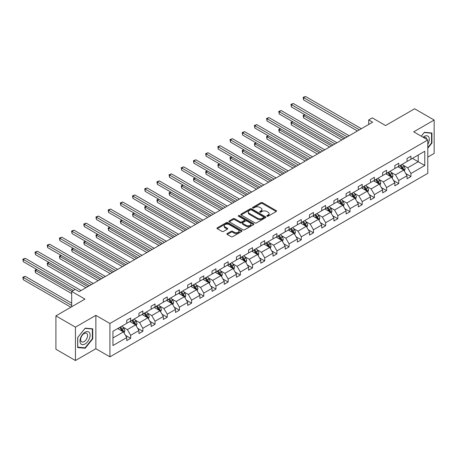 <?xml version="1.0" encoding="UTF-8"?>
<svg xmlns="http://www.w3.org/2000/svg" width="457" height="457" viewBox="0 0 457 457"><rect width="100%" height="100%" fill="white"/><g stroke="black" fill="none" stroke-linecap="round" stroke-linejoin="round"><path stroke-width="0.69" d="M267.002 216.218A0.76 0.44 0 0 0 268.076 216.218L276.222 211.511A1.085 0.628 0 0 0 276.542 211.071A1.085 0.628 0 0 0 276.222 210.626L262.421 202.657A1.085 0.628 0 0 0 260.89 202.657L252.738 207.364A0.76 0.44 0 0 0 252.515 207.672A0.76 0.44 0 0 0 252.738 207.981A0.76 0.44 0 0 0 253.812 207.981L254.869 207.375A3.467 2.005 0 0 1 259.776 207.375L260.924 208.038A3.467 2.005 0 0 1 261.941 209.455A3.467 2.005 0 0 1 260.924 210.871L259.873 211.477A0.76 0.44 0 0 0 259.65 211.791A0.76 0.44 0 0 0 259.873 212.099A0.76 0.44 0 0 0 260.947 212.099L261.998 211.488A3.467 2.005 0 0 1 266.905 211.488L268.059 212.157A3.467 2.005 0 0 1 269.07 213.573A3.467 2.005 0 0 1 268.059 214.99L267.002 215.595A0.76 0.44 0 0 0 266.779 215.904A0.76 0.44 0 0 0 267.002 216.218L267.002 215.595M427.786 157.099L434.15 153.426L434.15 120.048L414.619 108.772L385.559 125.549L372.284 117.883L368.725 119.934L368.725 124.447M75.439 360.522L95.867 348.731L95.867 315.359L75.439 327.149L75.439 360.522L55.908 349.251L55.908 315.873L84.968 299.095L71.686 291.429L71.686 306.767M75.439 327.149L55.908 315.873M227.226 233.561A1.085 0.628 0 0 0 226.906 234.001A1.085 0.628 0 0 0 227.226 234.447L231.099 236.68A1.085 0.628 0 0 0 232.63 236.68L241.679 231.453A1.085 0.628 0 0 0 241.999 231.013A1.085 0.628 0 0 0 241.679 230.568L227.877 222.605A1.085 0.628 0 0 0 226.346 222.605L217.298 227.826A1.085 0.628 0 0 0 216.978 228.266A1.085 0.628 0 0 0 217.298 228.711L221.976 231.413A1.085 0.628 0 0 0 223.507 231.413L227.38 229.174A1.085 0.628 0 0 0 227.695 228.734A1.085 0.628 0 0 0 227.38 228.289L225.061 226.952A2.902 1.674 0 0 1 224.21 225.769A2.902 1.674 0 0 1 226.004 224.221A2.902 1.674 0 0 1 229.163 224.581L238.251 229.831A2.902 1.674 0 0 1 239.097 231.013A2.902 1.674 0 0 1 237.309 232.562A2.902 1.674 0 0 1 234.144 232.196L232.63 231.322A1.085 0.628 0 0 0 231.099 231.322L227.226 233.561L227.226 234.447M71.686 291.429L75.245 289.378L79.147 291.635L372.632 122.19L368.725 119.934M95.867 315.359L109.926 323.476L427.786 139.962L427.786 173.334L109.926 356.848L109.926 323.476M434.15 120.048L413.722 131.845L427.786 139.962M254.943 222.913A1.085 0.628 0 0 0 256.48 222.913L265.528 217.686A1.085 0.628 0 0 0 265.843 217.246A1.085 0.628 0 0 0 265.528 216.801L251.727 208.832A1.085 0.628 0 0 0 250.19 208.832L241.142 214.059A1.085 0.628 0 0 0 240.828 214.499A1.085 0.628 0 0 0 241.142 214.944L254.943 222.913M238.8 216.378A0.76 0.44 0 0 1 239.571 216.487L239.571 215.584L253.601 223.684A1.085 0.628 0 0 1 253.921 224.13A1.085 0.628 0 0 1 253.601 224.57L244.558 229.797A1.085 0.628 0 0 1 243.021 229.797L229.22 221.828L229.22 220.942A1.085 0.628 0 0 0 228.9 221.382A1.085 0.628 0 0 0 229.22 221.828M229.22 220.942L233.093 218.709A1.085 0.628 0 0 1 234.624 218.709L240.222 221.936A1.085 0.628 0 0 0 241.759 221.936L244.324 220.457A1.085 0.628 0 0 0 244.644 220.011A1.085 0.628 0 0 0 244.324 219.571L238.497 216.207A0.76 0.44 0 0 1 238.274 215.893A0.76 0.44 0 0 1 238.743 215.493A0.76 0.44 0 0 1 239.571 215.584M112.936 331.296L126.76 323.316L126.76 320.294L130.668 318.038L130.668 321.06L138.945 316.278L138.945 313.256L142.852 311.006L142.852 314.028L151.136 309.246L151.136 306.224L155.037 303.968L155.037 306.99L163.32 302.208L163.32 299.186L167.228 296.93L167.228 299.952L175.505 295.176L175.505 292.154L179.412 289.898L179.412 292.92L187.69 288.139L187.69 285.117L191.597 282.86L191.597 285.882L199.88 281.101L199.88 278.079L203.782 275.828L203.782 278.85L212.065 274.069L212.065 271.047L215.972 268.79L215.972 271.812L224.25 267.031L224.25 264.009L228.157 261.752L228.157 264.774L236.435 259.993L236.435 256.971L240.342 254.72L240.342 257.742L248.625 252.961L248.625 249.939L252.527 247.683L252.527 250.704L260.81 245.923L260.81 242.901L264.717 240.645L264.717 243.667L272.995 238.891L272.995 235.869L276.902 233.613L276.902 236.635L285.179 231.853L285.179 228.831L289.087 226.575L289.087 229.597L297.37 224.815L297.37 221.794L301.272 219.543L301.272 222.565L309.555 217.783L309.555 214.761L313.462 212.505L313.462 215.527L321.739 210.746L321.739 207.724L325.647 205.467L325.647 208.489L333.924 203.708L333.924 200.692L337.832 198.435L337.832 201.457L346.115 196.676L346.115 193.654L350.016 191.397L350.016 194.419L358.299 189.638L358.299 186.616L362.207 184.365L362.207 187.381L370.484 182.606L370.484 179.584L374.392 177.327L374.392 180.349L382.669 175.568L382.669 172.546L386.576 170.29L386.576 173.312L394.859 168.53L394.859 165.508L398.761 163.258L398.761 166.279L407.044 161.498L407.044 158.476L410.952 156.22L410.952 159.242L424.776 151.261L424.776 165.508L410.952 173.494L410.952 176.516L407.044 178.773L407.044 175.751L398.761 180.526L398.761 183.548L394.859 185.805L394.859 182.783L386.576 187.564L386.576 190.586L382.669 192.843L382.669 189.821L374.392 194.602L374.392 197.624L370.484 199.875L370.484 196.853L362.207 201.634L362.207 204.656L358.299 206.912L358.299 203.891L350.016 208.672L350.016 211.694L346.115 213.95L346.115 210.928L337.832 215.71L337.832 218.732L333.924 220.982L333.924 217.96L325.647 222.742L325.647 225.764L321.739 228.02L321.739 224.998L313.462 229.78L313.462 232.802L309.555 235.058L309.555 232.036L301.272 236.812L301.272 239.834L297.37 242.09L297.37 239.068L289.087 243.849L289.087 246.871L285.179 249.128L285.179 246.106L276.902 250.887L276.902 253.909L272.995 256.16L272.995 253.138L264.717 257.919L264.717 260.941L260.81 263.198L260.81 260.176L252.527 264.957L252.527 267.979L248.625 270.236L248.625 267.214L240.342 271.995L240.342 275.017L236.435 277.268L236.435 274.246L228.157 279.027L228.157 282.049L224.25 284.305L224.25 281.284L215.972 286.065L215.972 289.087L212.065 291.343L212.065 288.321L203.782 293.097L203.782 296.119L199.88 298.375L199.88 295.353L191.597 300.135L191.597 303.157L187.69 305.413L187.69 302.391L179.412 307.173L179.412 310.194L175.505 312.445L175.505 309.423L167.228 314.205L167.228 317.227L163.32 319.483L163.32 316.461L155.037 321.242L155.037 324.264L151.136 326.521L151.136 323.499L142.852 328.28L142.852 331.302L138.945 333.553L138.945 330.531L130.668 335.312L130.668 338.334L126.76 340.591L126.76 337.569L112.936 345.549L112.936 331.296M129.885 321.511L135.666 324.853L127.383 329.628L122.864 327.018M127.383 329.628L130.668 335.312M135.666 324.853L138.945 330.531M126.76 322.596L127.383 322.956L130.668 321.06M142.07 314.479L147.851 317.815L139.574 322.596L135.049 319.986M139.574 322.596L142.852 328.28M147.851 317.815L151.136 323.499M138.945 315.558L139.574 315.918L142.852 314.028M154.26 307.441L160.036 310.777L151.758 315.558L147.234 312.948M151.758 315.558L155.037 321.242M160.036 310.777L163.32 316.461M151.136 308.521L151.758 308.886L155.037 306.99M166.445 300.403L172.226 303.745L163.943 308.526L159.424 305.916M163.943 308.526L167.228 314.205M172.226 303.745L175.505 309.423M163.32 301.489L163.943 301.849L167.228 299.952M178.63 293.371L184.411 296.707L176.128 301.489L171.609 298.878M176.128 301.489L179.412 307.173M184.411 296.707L187.69 302.391M175.505 294.451L176.128 294.811L179.412 292.92M190.815 286.333L196.596 289.669L188.318 294.451L183.794 291.84M188.318 294.451L191.597 300.135M196.596 289.669L199.88 295.353M187.69 287.419L188.318 287.779L191.597 285.882M203.005 279.301L208.786 282.637L200.503 287.419L195.979 284.808M200.503 287.419L203.782 293.097M208.786 282.637L212.065 288.321M199.88 280.381L200.503 280.741L203.782 278.85M215.19 272.263L220.971 275.6L212.688 280.381L208.169 277.77M212.688 280.381L215.972 286.065M220.971 275.6L224.25 281.284M212.065 273.343L212.688 273.709L215.972 271.812M227.375 265.226L233.156 268.567L224.873 273.343L220.354 270.733M224.873 273.343L228.157 279.027M233.156 268.567L236.435 274.246M224.25 266.311L224.873 266.671L228.157 264.774M239.559 258.194L245.34 261.53L237.063 266.311L232.539 263.7M237.063 266.311L240.342 271.995M245.34 261.53L248.625 267.214M236.435 259.273L237.063 259.633L240.342 257.742M251.75 251.156L257.531 254.492L249.248 259.273L244.729 256.663M249.248 259.273L252.527 264.957M257.531 254.492L260.81 260.176M248.625 252.241L249.248 252.601L252.527 250.704M263.935 244.118L269.716 247.46L261.433 252.241L256.914 249.631M261.433 252.241L264.717 257.919M269.716 247.46L272.995 253.138M260.81 245.203L261.433 245.563L264.717 243.667M276.119 237.086L281.9 240.422L273.623 245.203L269.099 242.593M273.623 245.203L276.902 250.887M281.9 240.422L285.179 246.106M272.995 238.166L273.623 238.525L276.902 236.635M288.304 230.048L294.085 233.384L285.808 238.166L281.284 235.555M285.808 238.166L289.087 243.849M294.085 233.384L297.37 239.068M285.179 231.133L285.808 231.493L289.087 229.597M300.495 223.016L306.276 226.352L297.993 231.133L293.474 228.523M297.993 231.133L301.272 236.812M306.276 226.352L309.555 232.036M297.37 224.096L297.993 224.456L301.272 222.565M312.679 215.978L318.46 219.314L310.177 224.096L305.659 221.485M310.177 224.096L313.462 229.78M318.46 219.314L321.739 224.998M309.555 217.058L310.177 217.423L313.462 215.527M324.864 208.94L330.645 212.282L322.368 217.058L317.844 214.447M322.368 217.058L325.647 222.742M330.645 212.282L333.924 217.96M321.739 210.026L322.368 210.386L325.647 208.489M337.049 201.908L342.83 205.244L334.553 210.026L330.028 207.415M334.553 210.026L337.832 215.71M342.83 205.244L346.115 210.928M333.924 202.988L334.553 203.348L337.832 201.457M349.239 194.871L355.02 198.207L346.737 202.988L342.219 200.377M346.737 202.988L350.016 208.672M355.02 198.207L358.299 203.891M346.115 195.956L346.737 196.316L350.016 194.419M361.424 187.833L367.205 191.175L358.922 195.956L354.404 193.345M358.922 195.956L362.207 201.634M367.205 191.175L370.484 196.853M358.299 188.918L358.922 189.278L362.207 187.381M373.609 180.801L379.39 184.137L371.113 188.918L366.588 186.307M371.113 188.918L374.392 194.602M379.39 184.137L382.669 189.821M370.484 181.88L371.113 182.24L374.392 180.349M385.794 173.763L391.575 177.099L383.297 181.88L378.773 179.27M383.297 181.88L386.576 187.564M391.575 177.099L394.859 182.783M382.669 174.848L383.297 175.208L386.576 173.312M397.984 166.731L403.765 170.067L395.482 174.848L390.964 172.238M395.482 174.848L398.761 180.526M403.765 170.067L407.044 175.751M394.859 167.81L395.482 168.17L398.761 166.279M412.431 158.385L418.212 161.721L407.667 167.81L403.148 165.2M407.667 167.81L410.952 173.494M424.776 165.508L418.212 161.721L418.212 155.049L424.776 151.261M95.867 348.731L109.926 356.848M407.044 160.773L407.667 161.138L410.952 159.242M112.936 337.974L123.481 331.885L117.7 328.549M123.481 331.885L126.76 337.569M405.753 173.517L410.952 176.516M393.568 180.549L398.761 183.548M381.384 187.587L386.576 190.586M369.199 194.625L374.392 197.624M357.008 201.657L362.207 204.656M344.824 208.695L350.016 211.694M332.639 215.733L337.832 218.732M320.448 222.765L325.647 225.764M308.264 229.802L313.462 232.802M296.079 236.835L301.272 239.834M283.894 243.872L289.087 246.871M271.704 250.91L276.902 253.909M259.519 257.942L264.717 260.941M247.334 264.98L252.527 267.979M235.149 272.018L240.342 275.017M222.959 279.05L228.157 282.049M210.774 286.088L215.972 289.087M198.589 293.12L203.782 296.119M186.405 300.158L191.597 303.157M174.214 307.195L179.412 310.194M162.029 314.227L167.228 317.227M149.845 321.265L155.037 324.264M137.66 328.303L142.852 331.302M125.469 335.335L130.668 338.334M427.786 148.199L431.922 143.047L431.922 132.998L424.387 132.324L421.268 136.197M92.742 338.871L92.742 328.823L85.202 328.149L77.667 337.529L77.667 347.577L85.202 348.251L92.742 338.871L92.348 338.648M267.305 216.321L268.059 215.893A3.467 2.005 0 0 0 269.07 214.476L269.07 213.573M261.941 209.455L261.941 210.357A3.467 2.005 0 0 1 260.924 211.774L260.176 212.208M276.211 211.522L262.421 203.559A1.085 0.628 0 0 0 260.89 203.559L253.041 208.089M265.511 217.698L251.727 209.734A1.085 0.628 0 0 0 250.19 209.734L241.159 214.95M263.609 217.555A0.76 0.44 0 0 0 263.832 217.246A0.76 0.44 0 0 0 263.609 216.938L251.493 209.94A0.76 0.44 0 0 0 250.419 209.94L249.311 210.586A3.467 2.005 0 0 0 248.294 212.002A3.467 2.005 0 0 0 249.311 213.419L257.588 218.195A3.467 2.005 0 0 0 262.495 218.195L263.609 217.555L263.609 218.457A0.76 0.44 0 0 0 263.832 218.149L263.832 217.246M248.294 212.002L248.294 212.899A3.467 2.005 0 0 0 249.311 214.316L249.311 213.419M263.609 218.457L262.495 219.097A3.467 2.005 0 0 1 257.588 219.097L249.311 214.316M229.237 221.834L233.093 219.606L233.093 218.709M244.644 220.011L244.644 220.914A1.085 0.628 0 0 1 244.324 221.359L241.759 222.839A1.085 0.628 0 0 1 240.222 222.839L234.624 219.606A1.085 0.628 0 0 0 233.093 219.606M239.571 216.487L253.589 224.581M246.032 225.29A2.902 1.674 0 0 0 249.191 225.655A2.902 1.674 0 0 0 250.984 224.107A2.902 1.674 0 0 0 250.133 222.925L246.934 221.074A1.085 0.628 0 0 0 245.398 221.074L242.833 222.559A1.085 0.628 0 0 0 242.513 222.999A1.085 0.628 0 0 0 242.833 223.444L246.032 225.29L246.032 226.192A2.902 1.674 0 0 0 249.191 226.558A2.902 1.674 0 0 0 250.984 225.01L250.984 224.107M242.513 222.999L242.513 223.901A1.085 0.628 0 0 0 242.833 224.347L242.833 223.444M246.032 226.192L242.833 224.347M239.097 231.013L239.097 231.916A2.902 1.674 0 0 1 237.309 233.464A2.902 1.674 0 0 1 234.144 233.099L232.63 232.225A1.085 0.628 0 0 0 231.099 232.225L227.243 234.452M224.21 225.769L224.21 226.672A2.902 1.674 0 0 0 225.061 227.854L225.061 226.952M227.363 229.186L225.061 227.854M241.667 231.465L227.877 223.502A1.085 0.628 0 0 0 226.346 223.502L217.309 228.717M431.534 142.824L431.922 143.047M84.408 347.788L85.202 348.251M404.354 171.095L405.073 169.021A2.925 1.691 -120 0 0 404.142 166.525L402.389 164.183M399.241 167.456L398.481 166.439M305.048 114.787L303.562 115.644L303.562 117.9L341.813 139.985M403.331 169.815L403.497 169.141A2.925 1.691 -120 0 0 402.657 167.382L400.903 165.04M400.166 165.468L402.097 168.045A1.491 0.863 60 0 1 402.371 168.496L403.497 169.141M399.966 165.583L401.72 167.925A2.925 1.691 60 0 1 402.446 169.307M303.562 117.9L303.134 115.398L343.767 138.854M303.134 115.398L304.876 114.69M359.391 129.834L303.562 97.604L305.516 96.478L361.344 128.708M357.437 130.965L303.562 99.86L303.562 97.604L303.134 97.352L305.516 96.478M303.562 99.86L303.134 97.352M392.169 178.127L392.889 176.054A2.925 1.691 -120 0 0 391.952 173.563L390.198 171.221M387.056 174.488L386.296 173.477M292.863 121.825L291.377 122.682L291.377 124.932L329.628 147.017M391.146 176.853L391.306 176.179A2.925 1.691 -120 0 0 390.472 174.42L388.718 172.078M387.982 172.5L389.912 175.077A1.491 0.863 60 0 1 390.187 175.534L391.306 176.179M387.776 172.62L389.535 174.962A2.925 1.691 60 0 1 390.261 176.345M291.377 124.932L290.949 122.43L331.582 145.892M290.949 122.43L292.691 121.722M379.984 185.165L380.704 183.091A2.925 1.691 -120 0 0 379.767 180.595L378.013 178.259M374.871 181.526L374.106 180.509M280.672 128.857L279.193 129.714L279.193 131.97L317.444 154.055M378.956 183.885L379.121 183.217A2.925 1.691 -120 0 0 378.282 181.452L376.528 179.115M375.797 179.538L377.728 182.115A1.491 0.863 60 0 1 377.996 182.566L379.121 183.217M375.591 179.652L377.345 181.995A2.925 1.691 60 0 1 378.076 183.377M279.193 131.97L278.759 129.468L319.397 152.929M278.759 129.468L280.501 128.76M347.206 136.871L291.377 104.636L293.331 103.51L349.159 135.746M345.252 137.997L291.377 106.892L291.377 104.636L290.949 104.39L293.331 103.51M291.377 106.892L290.949 104.39M335.021 143.909L279.193 111.674L281.141 110.548L336.975 142.778M333.067 145.035L279.193 113.93L279.193 111.674L278.759 111.428L281.141 110.548M279.193 113.93L278.759 111.428M427.786 144.418A7.181 4.147 120 0 0 428.626 142.675A7.181 4.147 120 0 0 428.306 136.437A7.181 4.147 120 0 0 423.073 137.243M426.764 139.374A4.918 2.839 120 0 0 425.764 137.494A4.918 2.839 120 0 0 423.633 137.563M421.285 136.209L424.227 132.547L431.534 133.198L431.534 142.938L427.786 147.6M431.048 132.918L431.534 133.198M89.446 338.5A7.181 4.147 120 0 0 87.584 331.565A7.181 4.147 120 0 0 80.649 337.717A7.181 4.147 120 0 0 82.506 344.652A7.181 4.147 120 0 0 89.446 338.5M87.133 337.843A4.918 2.839 120 0 0 86.579 333.319A4.918 2.839 120 0 0 81.112 337.306A4.918 2.839 120 0 0 81.666 341.83A4.918 2.839 120 0 0 87.133 337.843M77.741 347.194L77.741 337.455L85.048 328.372L92.348 329.023L92.348 338.763L85.048 347.846L77.667 347.149M91.868 328.743L92.348 329.023M367.799 192.203L368.513 190.123A2.925 1.691 -120 0 0 367.582 187.633L365.829 185.291M362.681 188.564L361.921 187.547M268.488 135.895L267.002 136.752L267.002 139.008L305.259 161.093M366.771 190.923L366.937 190.249A2.925 1.691 -120 0 0 366.097 188.49L364.343 186.148M363.612 186.57L365.543 189.147A1.491 0.863 60 0 1 365.811 189.604L366.937 190.249M363.406 186.69L365.16 189.032A2.925 1.691 60 0 1 365.891 190.415M267.002 139.008L266.574 136.5L307.213 159.961M266.574 136.5L268.316 135.792M322.836 150.941L267.002 118.711L268.956 117.58L324.784 149.816M320.883 152.072L267.002 120.962L267.002 118.711L266.574 118.46L268.956 117.58M267.002 120.962L266.574 118.46M355.609 199.235L356.329 197.161A2.925 1.691 -120 0 0 355.397 194.671L353.644 192.328M350.496 195.596L349.736 194.585M256.303 142.927L254.817 143.784L254.817 146.04L293.068 168.125M354.586 197.961L354.752 197.287A2.925 1.691 -120 0 0 353.912 195.527L352.158 193.185M351.422 193.608L353.352 196.184A1.491 0.863 60 0 1 353.627 196.636L354.752 197.287M351.222 193.728L352.975 196.064A2.925 1.691 60 0 1 353.701 197.447M254.817 146.04L254.389 143.538L295.022 166.999M254.389 143.538L256.131 142.83M310.646 157.979L254.817 125.744L256.771 124.618L312.599 156.854M308.692 159.105L254.817 128L254.817 125.744L254.389 125.498L256.771 124.618M254.817 128L254.389 125.498M343.424 206.273L344.144 204.199A2.925 1.691 -120 0 0 343.207 201.703L341.453 199.366M338.311 202.634L337.552 201.617M244.118 149.965L242.633 150.821L242.633 153.078L280.884 175.162M342.402 204.993L342.561 204.325A2.925 1.691 -120 0 0 341.727 202.56L339.974 200.223M339.237 200.646L341.168 203.222A1.491 0.863 60 0 1 341.442 203.673L342.561 204.325M339.031 200.76L340.791 203.102A2.925 1.691 60 0 1 341.516 204.485M242.633 153.078L242.204 150.576L282.837 174.037M242.204 150.576L243.947 149.867M298.461 165.017L242.633 132.781L244.586 131.656L300.415 163.886M296.507 166.142L242.633 135.038L242.633 132.781L242.204 132.536L244.586 131.656M242.633 135.038L242.204 132.536M331.239 213.31L331.959 211.231A2.925 1.691 -120 0 0 331.022 208.74L329.269 206.398M326.127 209.672L325.361 208.655M231.928 157.002L230.442 157.859L230.442 160.11L268.699 182.2M330.211 212.031L330.377 211.357A2.925 1.691 -120 0 0 329.537 209.597L327.783 207.255M327.052 207.678L328.983 210.254A1.491 0.863 60 0 1 329.251 210.711L330.377 211.357M326.846 207.798L328.6 210.14A2.925 1.691 60 0 1 329.331 211.522M230.442 160.11L230.014 157.608L270.653 181.069M230.014 157.608L231.756 156.9M286.276 172.049L230.442 139.819L232.396 138.688L288.23 170.924M284.323 173.18L230.442 142.07L230.442 139.819L230.014 139.568L232.396 138.688M230.442 142.07L230.014 139.568M319.055 220.343L319.769 218.269A2.925 1.691 -120 0 0 318.837 215.778L317.084 213.436M313.936 216.704L313.176 215.693M219.743 164.034L218.257 164.891L218.257 167.148L256.514 189.232M318.026 219.063L318.192 218.395A2.925 1.691 -120 0 0 317.352 216.635L315.598 214.293M314.867 214.716L316.798 217.292A1.491 0.863 60 0 1 317.067 217.743L318.192 218.395M314.662 214.836L316.415 217.172A2.925 1.691 60 0 1 317.147 218.555M218.257 167.148L217.829 164.646L258.468 188.107M217.829 164.646L219.571 163.937M274.091 179.087L218.257 146.851L220.211 145.726L276.039 177.956M272.138 180.212L218.257 149.108L218.257 146.851L217.829 146.606L220.211 145.726M218.257 149.108L217.829 146.606M306.864 227.38L307.584 225.307A2.925 1.691 -120 0 0 306.653 222.81L304.899 220.468M301.751 223.741L300.992 222.725M207.558 171.072L206.073 171.929L206.073 174.186L244.324 196.27M305.842 226.101L306.007 225.427A2.925 1.691 -120 0 0 305.167 223.667L303.414 221.325M302.677 221.754L304.608 224.33A1.491 0.863 60 0 1 304.882 224.781L306.007 225.427M302.477 221.868L304.231 224.21A2.925 1.691 60 0 1 304.956 225.592M206.073 174.186L205.644 171.678L246.277 195.139M205.644 171.678L207.387 170.975M261.901 186.119L206.073 153.889L208.026 152.758L263.855 184.994M259.947 187.25L206.073 156.145L206.073 153.889L205.644 153.638L208.026 152.758M206.073 156.145L205.644 153.638M294.679 234.412L295.399 232.339A2.925 1.691 -120 0 0 294.462 229.848L292.709 227.506M289.567 230.774L288.807 229.762M195.373 178.104L193.888 178.967L193.888 181.218L232.139 203.302M293.657 233.139L293.817 232.464A2.925 1.691 -120 0 0 292.983 230.705L291.229 228.363M290.492 228.786L292.423 231.362A1.491 0.863 60 0 1 292.697 231.813L293.817 232.464M290.286 228.906L292.04 231.248A2.925 1.691 60 0 1 292.771 232.63M193.888 181.218L193.46 178.716L234.093 202.177M193.46 178.716L195.202 178.007M282.495 241.45L283.214 239.377A2.925 1.691 -120 0 0 282.277 236.88L280.524 234.544M277.382 237.811L276.616 236.795M183.183 185.142L181.697 185.999L181.697 188.255L219.954 210.34M281.466 240.171L281.632 239.502A2.925 1.691 -120 0 0 280.792 237.737L279.038 235.401M278.307 235.823L280.238 238.4A1.491 0.863 60 0 1 280.507 238.851L281.632 239.502M278.102 235.938L279.855 238.28A2.925 1.691 60 0 1 280.587 239.662M181.697 188.255L181.269 185.753L221.908 209.215M181.269 185.753L183.011 185.045M270.31 248.488L271.024 246.409A2.925 1.691 -120 0 0 270.093 243.918L268.339 241.576M265.191 244.849L264.432 243.832M170.998 192.18L169.513 193.037L169.513 195.293L207.769 217.378M269.282 247.208L269.447 246.534A2.925 1.691 -120 0 0 268.607 244.775L266.854 242.433M266.123 242.856L268.053 245.432A1.491 0.863 60 0 1 268.322 245.889L269.447 246.534M265.917 242.975L267.671 245.318A2.925 1.691 60 0 1 268.402 246.7M169.513 195.293L169.084 192.785L209.723 216.247M169.084 192.785L170.827 192.077M258.119 255.52L258.839 253.446A2.925 1.691 -120 0 0 257.908 250.956L256.154 248.614M253.007 251.881L252.247 250.87M158.813 199.212L157.328 200.069L157.328 202.325L195.579 224.41M257.097 254.246L257.262 253.572A2.925 1.691 -120 0 0 256.423 251.813L254.669 249.471M253.932 249.893L255.863 252.47A1.491 0.863 60 0 1 256.137 252.921L257.262 253.572M253.732 250.013L255.486 252.35A2.925 1.691 60 0 1 256.211 253.732M157.328 202.325L156.9 199.823L197.533 223.284M156.9 199.823L158.642 199.115M245.935 262.558L246.654 260.484A2.925 1.691 -120 0 0 245.717 257.988L243.964 255.646M240.822 258.919L240.062 257.902M146.628 206.25L145.143 207.107L145.143 209.363L183.394 231.448M244.912 261.278L245.072 260.61A2.925 1.691 -120 0 0 244.238 258.845L242.484 256.508M241.747 256.931L243.678 259.507A1.491 0.863 60 0 1 243.952 259.959L245.072 260.61M241.542 257.045L243.295 259.387A2.925 1.691 60 0 1 244.027 260.77M145.143 209.363L144.715 206.861L185.348 230.322M144.715 206.861L146.457 206.153M233.75 269.596L234.47 267.516A2.925 1.691 -120 0 0 233.533 265.026L231.779 262.684M228.637 265.957L227.872 264.94M134.438 213.288L132.953 214.144L132.953 216.395L171.209 238.485M232.722 268.316L232.887 267.642A2.925 1.691 -120 0 0 232.047 265.883L230.294 263.54M229.563 263.963L231.493 266.54A1.491 0.863 60 0 1 231.762 266.997L232.887 267.642M229.357 264.083L231.111 266.425A2.925 1.691 60 0 1 231.842 267.808M132.953 216.395L132.524 213.893L173.163 237.354M132.524 213.893L134.267 213.185M221.565 276.628L222.279 274.554A2.925 1.691 -120 0 0 221.348 272.064L219.594 269.721M216.447 272.989L215.687 271.972M122.253 220.32L120.768 221.177L120.768 223.433L159.025 245.518M220.537 275.348L220.702 274.68A2.925 1.691 -120 0 0 219.863 272.92L218.109 270.578M217.378 271.001L219.309 273.577A1.491 0.863 60 0 1 219.577 274.029L220.702 274.68M217.172 271.115L218.926 273.457A2.925 1.691 60 0 1 219.657 274.84M120.768 223.433L120.34 220.931L160.978 244.392M120.34 220.931L122.082 220.223M209.375 283.666L210.094 281.592A2.925 1.691 -120 0 0 209.163 279.096L207.409 276.753M204.262 280.027L203.502 279.01M110.068 227.358L108.583 228.214L108.583 230.471L146.834 252.555M208.352 282.386L208.518 281.712A2.925 1.691 -120 0 0 207.678 279.952L205.924 277.61M205.187 278.033L207.118 280.615A1.491 0.863 60 0 1 207.392 281.066L208.518 281.712M204.987 278.153L206.741 280.495A2.925 1.691 60 0 1 207.467 281.878M108.583 230.471L108.155 227.963L148.788 251.424M108.155 227.963L109.897 227.255M197.19 290.698L197.91 288.624A2.925 1.691 -120 0 0 196.973 286.133L195.219 283.791M192.077 287.059L191.317 286.048M97.884 234.39L96.398 235.252L96.398 237.503L134.649 259.587M196.167 289.424L196.327 288.75A2.925 1.691 -120 0 0 195.493 286.99L193.739 284.648M193.003 285.071L194.933 287.647A1.491 0.863 60 0 1 195.202 288.099L196.327 288.75M192.797 285.191L194.551 287.533A2.925 1.691 60 0 1 195.282 288.915M96.398 237.503L95.97 235.001L136.603 258.462M95.97 235.001L97.712 234.292M185.005 297.736L185.725 295.662A2.925 1.691 -120 0 0 184.788 293.166L183.034 290.829M179.892 294.097L179.127 293.08M85.693 241.427L84.208 242.284L84.208 244.541L122.465 266.625M183.977 296.456L184.142 295.788A2.925 1.691 -120 0 0 183.303 294.022L181.549 291.686M180.818 292.109L182.749 294.685A1.491 0.863 60 0 1 183.017 295.136L184.142 295.788M180.612 292.223L182.366 294.565A2.925 1.691 60 0 1 183.097 295.947M84.208 244.541L83.78 242.039L124.418 265.5M83.78 242.039L85.522 241.33M249.716 193.157L193.888 160.921L195.842 159.796L251.67 192.031M247.763 194.282L193.888 163.178L193.888 160.921L193.46 160.675L195.842 159.796M193.888 163.178L193.46 160.675M237.531 200.195L181.697 167.959L183.651 166.834L239.485 199.063M235.578 201.32L181.697 170.215L181.697 167.959L181.269 167.713L183.651 166.834M181.697 170.215L181.269 167.713M225.347 207.227L169.513 174.997L171.466 173.866L227.295 206.101M223.393 208.358L169.513 177.247L169.513 174.997L169.084 174.745L171.466 173.866M169.513 177.247L169.084 174.745M213.156 214.264L157.328 182.029L159.282 180.903L215.11 213.139M211.203 215.39L157.328 184.285L157.328 182.029L156.9 181.783L159.282 180.903M157.328 184.285L156.9 181.783M200.971 221.302L145.143 189.067L147.097 187.941L202.925 220.171M199.018 222.428L145.143 191.323L145.143 189.067L144.715 188.821L147.097 187.941M145.143 191.323L144.715 188.821M188.787 228.334L132.953 196.104L134.906 194.973L190.74 227.209M186.833 229.465L132.953 198.355L132.953 196.104L132.524 195.853L134.906 194.973M132.953 198.355L132.524 195.853M176.602 235.372L120.768 203.137L122.722 202.011L178.55 234.241M174.648 236.498L120.768 205.393L120.768 203.137L120.34 202.891L122.722 202.011M120.768 205.393L120.34 202.891M164.411 242.404L108.583 210.174L110.537 209.043L166.365 241.279M162.458 243.535L108.583 212.431L108.583 210.174L108.155 209.923L110.537 209.043M108.583 212.431L108.155 209.923M152.227 249.442L96.398 217.206L98.352 216.081L154.18 248.317M150.273 250.567L96.398 219.463L96.398 217.206L95.97 216.961L98.352 216.081M96.398 219.463L95.97 216.961M140.042 256.48L84.208 224.244L86.162 223.119L141.996 255.349M138.088 257.605L84.208 226.501L84.208 224.244L83.78 223.999L86.162 223.119M84.208 226.501L83.78 223.999M172.82 304.773L173.534 302.694A2.925 1.691 -120 0 0 172.603 300.203L170.849 297.861M167.702 301.134L166.942 300.118M73.508 248.465L72.023 249.322L72.023 251.578L110.28 273.663M171.792 303.494L171.958 302.82A2.925 1.691 -120 0 0 171.118 301.06L169.364 298.718M168.633 299.141L170.564 301.717A1.491 0.863 60 0 1 170.832 302.174L171.958 302.82M168.427 299.261L170.181 301.603A2.925 1.691 60 0 1 170.912 302.985M72.023 251.578L71.595 249.071L112.233 272.532M71.595 249.071L73.337 248.362M127.857 263.512L72.023 231.282L73.977 230.151L129.805 262.387M125.904 264.643L72.023 233.533L72.023 231.282L71.595 231.031L73.977 230.151M72.023 233.533L71.595 231.031M160.63 311.805L161.35 309.732A2.925 1.691 -120 0 0 160.418 307.241L158.665 304.899M155.517 308.167L154.757 307.155M61.324 255.497L59.838 256.354L59.838 258.611L98.089 280.695M159.607 310.532L159.773 309.857A2.925 1.691 -120 0 0 158.933 308.098L157.179 305.756M156.443 306.179L158.373 308.755A1.491 0.863 60 0 1 158.648 309.206L159.773 309.857M156.243 306.299L157.996 308.635A2.925 1.691 60 0 1 158.722 310.017M59.838 258.611L59.41 256.109L100.043 279.57M59.41 256.109L61.152 255.4M115.667 270.55L59.838 238.314L61.792 237.189L117.62 269.419M113.713 271.675L59.838 240.571L59.838 238.314L59.41 238.068L61.792 237.189M59.838 240.571L59.41 238.068M148.445 318.843L149.165 316.77A2.925 1.691 -120 0 0 148.228 314.273L146.474 311.931M143.332 315.204L142.573 314.188M49.139 262.535L47.654 263.392L47.654 265.648L85.905 287.733M147.422 317.564L147.582 316.895A2.925 1.691 -120 0 0 146.748 315.13L144.995 312.788M144.258 313.216L146.189 315.793A1.491 0.863 60 0 1 146.457 316.244L147.582 316.895M144.052 313.331L145.806 315.673A2.925 1.691 60 0 1 146.537 317.055M47.654 265.648L47.225 263.146L87.858 286.608M47.225 263.146L48.962 262.438M103.482 277.582L47.654 245.352L49.607 244.227L105.436 276.456M101.528 278.713L47.654 247.608L47.654 245.352L47.225 245.106L49.607 244.227M47.654 247.608L47.225 245.106M136.26 325.881L136.98 323.802A2.925 1.691 -120 0 0 136.043 321.311L134.289 318.969M131.142 322.242L130.382 321.225M36.948 269.573L35.463 270.43L35.463 272.68L71.686 293.594M135.232 324.601L135.398 323.927A2.925 1.691 -120 0 0 134.558 322.168L132.804 319.826M132.073 320.248L134.004 322.825A1.491 0.863 60 0 1 134.272 323.282L135.398 323.927M131.867 320.368L133.621 322.711A2.925 1.691 60 0 1 134.352 324.093M35.463 272.68L35.035 270.178L71.766 291.383M35.035 270.178L36.777 269.47M91.297 284.62L35.463 252.39L37.417 251.259L93.251 283.494M89.344 285.745L35.463 254.64L35.463 252.39L35.035 252.138L37.417 251.259M35.463 254.64L35.035 252.138M124.076 332.913L124.79 330.839A2.925 1.691 -120 0 0 123.858 328.349L122.105 326.007M118.957 329.274L118.197 328.257M71.686 303.157L25.232 276.336L23.278 277.462L23.278 279.718L70.909 307.218M123.047 331.633L123.213 330.965A2.925 1.691 -120 0 0 122.373 329.206L120.619 326.864M119.888 327.286L121.819 329.863A1.491 0.863 60 0 1 122.088 330.314L123.213 330.965M119.683 327.401L121.436 329.743A2.925 1.691 60 0 1 122.168 331.125M23.278 279.718L22.85 277.216L71.686 305.413M22.85 277.216L25.232 276.336M75.205 289.401L23.278 259.422L25.232 258.296L81.06 290.526M73.251 290.526L23.278 261.678L23.278 259.422L22.85 259.176L25.232 258.296M23.278 261.678L22.85 259.176M268.059 215.893L268.059 214.99M259.873 212.099L259.873 211.477M260.924 211.774L260.924 210.871M252.738 207.981L252.738 207.364M260.89 203.559L260.89 202.657M262.421 203.559L262.421 202.657M276.222 211.511L276.222 210.626M241.142 214.944L241.142 214.059M250.19 209.734L250.19 208.832M251.727 209.734L251.727 208.832M265.528 217.686L265.528 216.801M257.588 219.097L257.588 218.195M262.495 219.097L262.495 218.195M234.624 219.606L234.624 218.709M240.222 222.839L240.222 221.936M241.759 222.839L241.759 221.936M244.324 221.359L244.324 220.457M253.601 224.57L253.601 223.684M231.099 232.225L231.099 231.322M232.63 232.225L232.63 231.322M234.144 233.099L234.144 232.196M227.38 229.174L227.38 228.289M217.298 228.711L217.298 227.826M226.346 223.502L226.346 222.605M227.877 223.502L227.877 222.605M241.679 231.453L241.679 230.568M403.554 169.947L405.056 169.079M402.657 167.382L404.142 166.525M400.886 168.405L401.72 167.925M391.363 176.979L392.871 176.111M390.472 174.42L391.952 173.563M388.701 175.442L389.535 174.962M379.179 184.017L380.681 183.148M378.282 181.452L379.767 180.595M376.517 182.474L377.345 181.995M366.994 191.049L368.496 190.181M366.097 188.49L367.582 187.633M364.326 189.512L365.16 189.032M354.809 198.087L356.311 197.218M353.912 195.527L355.397 194.671M352.141 196.55L352.975 196.064M342.619 205.124L344.127 204.256M341.727 202.56L343.207 201.703M339.957 203.582L340.791 203.102M330.434 212.157L331.936 211.288M329.537 209.597L331.022 208.74M327.772 210.62L328.6 210.14M318.249 219.194L319.751 218.326M317.352 216.635L318.837 215.778M315.581 217.652L316.415 217.172M306.064 226.226L307.567 225.364M305.167 223.667L306.653 222.81M303.397 224.69L304.231 224.21M293.874 233.264L295.382 232.396M292.983 230.705L294.462 229.848M291.212 231.728L292.04 231.248M281.689 240.302L283.191 239.434M280.792 237.737L282.277 236.88M279.027 238.76L279.855 238.28M269.504 247.334L271.007 246.466M268.607 244.775L270.093 243.918M266.837 245.797L267.671 245.318M257.32 254.372L258.822 253.504M256.423 251.813L257.908 250.956M254.652 252.835L255.486 252.35M245.129 261.41L246.637 260.541M244.238 258.845L245.717 257.988M242.467 259.867L243.295 259.387M232.944 268.442L234.447 267.574M232.047 265.883L233.533 265.026M230.277 266.905L231.111 266.425M220.76 275.48L222.262 274.611M219.863 272.92L221.348 272.064M218.092 273.937L218.926 273.457M208.575 282.512L210.077 281.643M207.678 279.952L209.163 279.096M205.907 280.975L206.741 280.495M196.384 289.549L197.892 288.681M195.493 286.99L196.973 286.133M193.722 288.013L194.551 287.533M184.2 296.587L185.702 295.719M183.303 294.022L184.788 293.166M181.532 295.045L182.366 294.565M172.015 303.619L173.517 302.751M171.118 301.06L172.603 300.203M169.347 302.083L170.181 301.603M159.83 310.657L161.332 309.789M158.933 308.098L160.418 307.241M157.162 309.121L157.996 308.635M147.64 317.695L149.148 316.827M146.748 315.13L148.228 314.273M144.978 316.153L145.806 315.673M135.455 324.727L136.957 323.859M134.558 322.168L136.043 321.311M132.787 323.19L133.621 322.711M123.27 331.765L124.772 330.897M122.373 329.206L123.858 328.349M120.602 330.222L121.436 329.743"/></g></svg>
